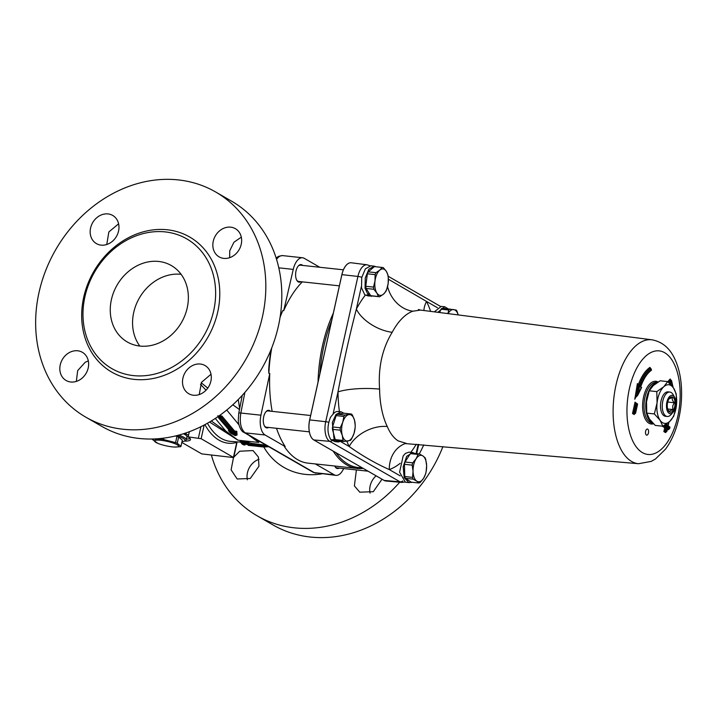 <?xml version="1.0" encoding="UTF-8"?>
<svg xmlns="http://www.w3.org/2000/svg" width="717" height="717" viewBox="0 0 717 717"><rect width="100%" height="100%" fill="white"/><g stroke="black" fill="none" stroke-linecap="round" stroke-linejoin="round"><path stroke-width="1.08" d="M181.114 274.315A44.104 37.239 -60.1 0 0 133.703 312.513A44.104 37.239 -60.1 0 0 139.815 346.051M111.395 299.67A44.104 37.239 -60.1 0 0 127.303 341.982A44.104 37.239 -60.1 0 0 181.58 322.345A44.104 37.239 -60.1 0 0 171.318 265.541A44.104 37.239 -60.1 0 0 111.395 299.67M646.393 435.04A3.074 1.542 -83.8 0 1 645.56 431.598A3.074 1.542 -83.8 0 1 647.37 429.044A3.074 1.542 -83.8 0 1 648.58 432.261A3.074 1.542 -83.8 0 1 646.716 435.147A3.074 1.542 -83.8 0 1 646.393 435.04M271.062 349.591A96.195 48.308 -83.8 0 0 268.696 370.097L268.893 373.423L269.771 373.521A97.216 48.828 96.2 0 0 272.164 411.361M276.502 428.3A97.216 48.828 96.2 0 0 285.205 446.574L265.111 435.004A16.374 8.219 -83.8 0 1 260.925 415.197L269.771 373.521M302.332 281.853A97.216 48.828 96.2 0 0 283.708 310.667L282.83 310.569L281.207 313.679A96.195 48.308 -83.8 0 0 280.302 315.91M283.708 310.667L293.253 269.395A16.374 8.219 -83.8 0 1 302.556 257.762A16.374 8.219 -83.8 0 1 304.277 258.335L319.782 267.271M302.673 265.424A8.846 4.445 96.2 0 0 298.326 265.944A8.846 4.445 96.2 0 0 296.775 280.266A8.846 4.445 96.2 0 0 300.916 281.7M343.649 468.559A16.374 8.219 -83.8 0 1 335.932 475.371A16.374 8.219 -83.8 0 1 334.212 474.788L315.337 463.926M334.722 466.014A8.846 4.445 96.2 0 0 335.027 466.633A8.846 4.445 96.2 0 0 339.168 468.076M270.363 411.164A8.846 4.445 96.2 0 0 269.691 410.635A8.846 4.445 96.2 0 0 266.016 411.683A8.846 4.445 96.2 0 0 264.465 426.006A8.846 4.445 96.2 0 0 268.606 427.44M184.332 433.444A20.91 3.908 12.5 0 1 185.981 434.224L188.284 434.869L187.854 436.832A22.514 4.203 12.5 0 1 190.489 439.62A22.514 4.203 12.5 0 1 184.412 441.116M186.402 439.136A22.514 4.203 -167.5 0 0 190.068 438.499M183.355 433.758A18.418 3.442 12.5 0 1 186.931 436.77L186.277 439.718A18.418 3.442 -167.5 0 0 178.766 435.102M310.631 415.51L268.113 410.922A8.183 4.114 96.2 0 0 265.792 411.943M264.304 425.701A8.183 4.114 96.2 0 0 266.357 427.198L309.341 431.84M334.866 466.328A8.183 4.114 96.2 0 0 336.918 467.834L368.054 471.186M343.389 269.816L300.423 265.182A8.183 4.114 96.2 0 0 298.102 266.204M296.623 279.962A8.183 4.114 96.2 0 0 298.666 281.458L339.374 285.85M233.778 457.168L239.729 451.217L253.047 450.581L258.362 456.989L258.962 466.211L250.26 478.499L237.166 478.983L231.107 469.859L233.464 457.688M259.025 459.283A16.267 13.74 -60.1 0 0 247.383 479.807M382 479.216L373.297 491.701L359.764 492.176L354.395 485.893L356.394 469.931M376.102 475.819A16.267 13.74 -60.1 0 0 370.089 493.135M241.306 237.157L233.939 242.238L229.736 250.753L229.664 257.681M213.254 241.262A16.267 13.74 119.9 0 1 235.364 228.669A16.267 13.74 119.9 0 1 239.155 249.624A16.267 13.74 119.9 0 1 219.124 256.874A16.267 13.74 119.9 0 1 213.254 241.262M118.61 223.829L108.85 231.941L106.77 244.506M101.106 245.133A16.267 13.74 119.9 0 1 96.445 243.628A16.267 13.74 119.9 0 1 92.663 222.673A16.267 13.74 119.9 0 1 112.686 215.432A16.267 13.74 119.9 0 1 117.722 233.778A16.267 13.74 119.9 0 1 101.106 245.133M88.316 360.893L85.224 362.255L77.678 370.599L76.343 381.399M88.218 367.902A16.267 13.74 119.9 0 1 66.107 380.494A16.267 13.74 119.9 0 1 62.316 359.54A16.267 13.74 119.9 0 1 82.347 352.289A16.267 13.74 119.9 0 1 88.218 367.902M211.013 374.238L201.486 382.349L199.218 394.574M200.366 364.03A16.267 13.74 119.9 0 1 205.026 365.536A16.267 13.74 119.9 0 1 208.808 386.49A16.267 13.74 119.9 0 1 188.786 393.732A16.267 13.74 119.9 0 1 183.749 375.385A16.267 13.74 119.9 0 1 200.366 364.03M211.479 455.394A129.965 109.728 -60.1 0 0 257.116 515.801L273.114 525.005A129.965 109.728 -60.1 0 0 442.936 446.583M257.116 515.801A129.965 109.728 -60.1 0 0 399.719 482.218M419.284 453.933A129.965 109.728 -60.1 0 0 423.756 444.907M84.911 296.811A74.909 63.248 -60.1 0 0 167.715 369.452A74.909 63.248 -60.1 0 0 195.302 245.017A74.909 63.248 -60.1 0 0 84.911 296.811M83.692 297.349A77.974 65.839 -60.1 0 0 169.893 372.965A77.974 65.839 -60.1 0 0 198.618 243.43A77.974 65.839 -60.1 0 0 83.692 297.349M39.005 292.518A129.965 109.728 -60.1 0 0 85.888 417.213A129.965 109.728 -60.1 0 0 245.832 359.334A129.965 109.728 -60.1 0 0 215.584 191.95A129.965 109.728 -60.1 0 0 39.005 292.518M215.584 191.95L231.573 201.163A129.965 109.728 119.9 0 1 261.822 368.547A129.965 109.728 119.9 0 1 101.877 426.418L85.888 417.213M187.854 436.832L201.136 438.714L233.688 457.571L201.773 453.906L181.831 442.416M335.932 475.371L314.306 472.646L245.205 432.862C240.849 429.331 239.397 422.716 240.84 413.028L244.9 392.351M285.205 446.574L284.326 446.485A97.216 48.828 -83.8 0 0 307.925 463.128L357.2 468.443A97.216 48.828 -83.8 0 1 333.127 451.083M204.892 424.643A85.959 43.172 96.2 0 0 236.753 442.416L237.04 442.093M233.446 457.321L236.753 442.416A2.043 1.739 74.3 0 1 236.78 442.066M248.942 435.309L258.828 442.452L257.251 440.095M209.534 422.026L237.99 440.202L225.774 431.025L215.297 418.432M252.438 443.536L249.579 442.801C245.322 441.287 236.735 440.874 241.548 442.183M266.195 445.239L252.16 443.429M254.669 438.607L258.828 442.452L237.99 440.202L211.318 420.96M256.596 445.427L256.892 446.27L254.517 445.875L259.429 446.566L256.892 446.27L256.596 445.427L256.892 446.27M268.75 446.709L263.856 447.023L254.643 445.893L253.209 444.415L267.459 445.965M262.198 446.87L268.508 446.574M259.93 446.619L261.696 446.816M242.283 444.253A0.816 0.609 -75.5 0 0 242.364 444.289L242.445 444.298C241.064 443.464 242.92 443.599 248.019 444.719L256.471 446.216L248.243 445.365M243.655 444.845L245.008 445.015L243.448 444.845L243.341 443.931M253.209 444.415L252.034 443.393M234.047 431.948L235.803 432.118L236.762 431.267L234.593 431.06L233.921 432.485L221.159 417.536L218.488 417.527L217.834 415.681M234.593 431.06L221.885 416.003L219.142 415.806M218.649 416.658L221.329 416.873L221.885 416.003M221.329 416.873L221.159 417.536M231.25 432.333L229.512 432.154L228.382 430.424L229.323 430.944M236.502 434.753L237.085 435.04L234.871 435.452L230.749 433.229L232.111 433.373L218.488 417.527L219.285 418.504L220.531 418.603L221.096 417.742M236.762 431.267L237.085 435.04L236.01 435.102L235.768 432.297L235.642 432.781L233.921 432.485M228.974 430.684L228.382 430.424L229.09 430.496M200.5 384.303L206.021 390.2M226.733 410.025L238.94 424.787M231.259 432.333L232.111 433.373M220.531 418.603L233.348 433.498L233.894 432.602M233.348 433.498L234.701 433.633L235.642 432.781M229.512 432.154L235.176 435.667M235.696 432.602L235.947 435.416L234.871 435.452L234.701 433.633M238.268 399.521L239.648 408.636M239.469 409.541L232.801 404.782M207.769 388.103L201.235 382.806M276.556 259.33C278.474 256.686 280.508 255.44 282.641 255.61L302.556 257.762M268.893 373.423A97.216 48.828 -83.8 0 1 271.725 347.933M280.096 317.255A97.216 48.828 -83.8 0 1 282.83 310.569M667.957 409.873L669.158 411.298L672.761 409.541L672.698 406.055L674.267 402.739L672.403 400.131L672.17 397.702L669.122 398.742M672.797 397.191A7.672 3.854 -83.8 0 1 674.338 408.036A7.672 3.854 -83.8 0 1 668.271 410.527A7.672 3.854 -83.8 0 1 669.615 398.096A7.672 3.854 -83.8 0 1 672.797 397.191M672.761 409.541L667.661 408.986M674.267 402.739L667.715 402.031M669.212 413.386A9.213 4.625 -83.8 0 1 667.366 400.373A9.213 4.625 -83.8 0 1 674.643 397.388A9.213 4.625 -83.8 0 1 673.03 412.293A9.213 4.625 -83.8 0 1 669.212 413.386M674.643 397.388L673.164 394.708A12.279 6.166 96.2 0 0 669.848 392.056A12.279 6.166 96.2 0 0 662.58 402.282A12.279 6.166 96.2 0 0 665.914 416.048A12.279 6.166 96.2 0 0 667.213 416.478A12.279 6.166 96.2 0 0 671.013 414.587L673.03 412.293M338.057 411.477A15.147 7.609 96.2 0 0 333.064 414.148L330.537 417.177C327.015 426.194 327.14 433.713 330.913 439.754L334.149 439.781L332.321 422.456L335.986 414.498L341.086 411.8L338.057 411.477M638.551 463.711L651.179 461.407L655.499 458.97L665.501 449.174C670.099 442.972 673.765 435.542 676.516 426.902C680.899 412.813 682.441 398.419 681.15 383.72C680.308 374.794 678.327 366.844 675.208 359.862C670.18 348.426 662.418 341.74 651.932 339.795A62.325 31.297 96.2 0 0 615.993 385.056A62.325 31.297 96.2 0 0 631.677 461.488A62.325 31.297 96.2 0 0 638.551 463.711L405.257 443.563A30.697 25.785 -109.8 0 0 389.286 469.581A97.709 49.07 96.2 0 0 400.194 463.307M412.607 452.535L409.084 452.149L405.49 453.35L403.16 455.958L399.575 472.18L405.392 482.218L408.914 482.595L404.155 477.621L403.196 466.749L406.673 456.353L412.607 452.535L414.811 453.449M370.886 265.783L365.392 268.821L361.744 277.542L361.52 287.831L364.774 294.777A15.147 7.609 96.2 0 0 365.087 295.028L368.287 295.162L365.043 288.207L365.267 277.927L368.905 269.189L374.283 266.15L376.058 266.778M657.184 382.6A20.47 10.28 96.2 0 0 646.116 400.83A20.47 10.28 96.2 0 0 651.861 422.564A20.47 10.28 96.2 0 0 652.739 422.985M351.258 262.772A16.339 8.201 96.2 0 0 351.187 262.763A16.339 8.201 96.2 0 0 341.866 274.638L309.654 419.902A16.339 8.201 96.2 0 0 313.768 439.933L384.097 480.426A16.339 8.201 96.2 0 0 385.809 480.999A16.339 8.201 96.2 0 0 385.871 481.008M637.207 404.361L636.293 403.277L634.115 413.091L635.379 412.607L637.243 403.823M637.395 404.469L635.576 413.216L635.074 413.637L633.765 413.055L635.074 413.637M636.678 403.438L635.029 402.165L636.293 403.277M635.943 403.241L633.765 413.055L632.511 413.548L634.222 414.534L634.715 413.601M641.294 387.386L637.673 395.372L635.432 397.577L634.778 399.235L636.113 396.573M638.327 393.705L639.591 386.14L638.668 384.877L636.732 396.492M639.591 386.14L640.344 386.875L639.546 385.728M640.344 386.875A36.02 18.086 -83.8 0 1 651.206 369.587L650.785 368.484A36.836 18.499 96.2 0 0 639.591 385.603M651.108 370.286L650.005 367.355A37.66 18.911 96.2 0 0 638.39 384.554L637.395 383.577L634.778 399.235M651.269 369.927A35.626 17.898 96.2 0 0 640.532 386.992L641.312 387.763M636.373 396.456L638.318 384.841L637.395 383.577M639.313 385.334A36.836 18.499 -83.8 0 1 650.427 368.439L650.005 367.355L650.185 368.341M669.642 426.902L669.705 428.443L668.352 429.761L668.54 428.918M669.705 427.941L667.796 426.848L667.617 427.69M667.796 426.848L666.935 431.275L665.582 432.593L665.77 431.751M666.927 430.774L665.484 431.15L666.434 431.697M668.002 425.916L667.885 426.454L669.786 427.547M666.738 430.657L667.608 426.732L666.353 427.224L665.484 431.15L663.87 431.607L665.582 432.593M668.943 422.107L667.885 426.454M667.608 426.732L665.708 425.638L664.453 426.131L666.353 427.224L664.74 427.682L663.87 431.607M666.783 425.262L667.697 426.346L668.755 422.528M665.708 425.638L665.51 424.598M666.084 431.661L665.134 431.114L666.003 427.189L664.103 426.095L662.84 426.588L664.74 427.682M668.97 426.463L668.181 425.674M670.673 384.491A34.81 17.486 96.2 0 0 669.768 381.193L670.736 380.135L670.207 378.988L668.459 380.906L670.117 381.229A34.81 17.486 -83.8 0 1 671.13 384.984M672.654 386.795A35.626 17.898 96.2 0 0 671.417 381.525L670.117 381.229L671.085 380.171L671.596 381.327L670.207 378.988A37.66 18.911 96.2 0 1 670.556 380.073M664.256 425.378L664.453 426.131L664.677 425.127M406.243 443.366L398.267 440.928C393.794 438.15 390.129 433.346 387.27 426.507A67.013 33.654 -83.8 0 1 379.598 389.107C378.065 367.552 382.26 348.614 392.19 332.294A30.697 16.599 28.1 0 1 356.349 309.126C349.331 336.291 343.21 363.904 337.994 391.957A97.709 49.07 96.2 0 0 339.401 411.621M392.19 332.294A67.013 33.654 -83.8 0 1 412.831 311.196L420.547 310.085L651.932 339.795M379.598 389.107A30.697 6.31 -0.8 0 0 337.994 391.957L333.064 414.148M346.831 441.179A97.709 49.07 96.2 0 0 349.179 446.494A30.697 20.721 154.1 0 1 387.27 426.507M412.831 311.196A30.697 25.785 70.2 0 1 387.565 286.612M423.908 310.515A30.697 20.721 154.1 0 1 426.561 301.454L388.381 279.236M340.548 441.52L349.179 446.494C362.04 455.68 375.412 463.379 389.286 469.581L400.203 475.873M437.818 312.307L444.746 306.768L448.08 308.803M434.341 311.859L441.224 306.41M439.584 312.531L441.018 309.197L448.77 310.031L447.883 313.598M458.217 314.924L457.079 311.411A14.716 7.394 -83.8 0 0 456.191 310.04L442.201 308.176A14.716 7.394 -83.8 0 0 441.018 309.197M448.053 313.616A13.3 6.677 -83.8 0 1 453.771 309.601A13.3 6.677 -83.8 0 1 458.181 314.915M448.77 310.031A14.716 7.394 -83.8 0 1 449.944 309.009M373.279 296.076L367.955 295.933L366.468 295.09M369.873 294.409L369.587 295.574L366.396 295.404M371.478 296.309L369.587 295.574M368.287 295.162L368.932 292.912M378.433 296.524A14.716 7.394 -83.8 0 0 379.311 296.73A14.716 7.394 -83.8 0 0 379.625 296.748L383.425 294.212A13.3 6.677 -83.8 0 1 376.837 292.975L378.433 296.524L370.689 295.691L366.1 288.44L373.844 289.283L376.837 292.975A13.3 6.677 -83.8 0 1 375.009 280.939L373.512 287.105L365.769 286.262L367.364 273.795L375.108 274.629L375.009 280.939A13.3 6.677 -83.8 0 1 379.759 270.139L375.968 272.675L368.224 271.842L374.408 266.607L382.152 267.45L379.759 270.139A13.3 6.677 -83.8 0 1 386.338 271.367L383.344 267.674A14.716 7.394 -83.8 0 0 382.466 267.468L374.722 266.634A14.716 7.394 -83.8 0 0 374.408 266.607M387.942 274.916L386.338 271.367A13.3 6.677 -83.8 0 1 388.175 283.403L388.264 277.094A14.716 7.394 -83.8 0 0 387.942 274.916M386.678 289.569L388.175 283.403A13.3 6.677 -83.8 0 1 383.425 294.212L385.818 291.523A14.716 7.394 -83.8 0 0 386.678 289.569M375.108 274.629A14.716 7.394 -83.8 0 1 375.968 272.675M373.844 289.283A14.716 7.394 -83.8 0 1 373.512 287.105M367.364 273.795A14.716 7.394 -83.8 0 1 368.224 271.842M371.881 295.915A14.716 7.394 -83.8 0 1 371.567 295.888A14.716 7.394 -83.8 0 1 370.689 295.691M366.1 288.44A14.716 7.394 -83.8 0 1 365.769 286.262M338.236 441.959L334.758 441.582L332.177 440.265L335.404 440.337L338.281 441.968L341.175 441.17M343.855 413.207L341.086 411.8M335.404 440.337L335.816 440.256A14.716 7.394 -83.8 0 0 336.255 440.632L343.999 441.475L350.407 440.417A14.716 7.394 -83.8 0 0 351.509 439.046L354.019 433.453L355.121 427.717A14.716 7.394 -83.8 0 0 355.211 425.324L354.521 420.261L352.414 415.044A14.716 7.394 -83.8 0 0 351.402 414.023L344.994 415.071L337.25 414.238L343.658 413.189L351.402 414.023M332.177 440.265L332.329 439.772M334.785 437.962L334.149 439.781M335.52 439.942A14.716 7.394 -83.8 0 1 335.233 439.62L332.437 429.331A14.716 7.394 -83.8 0 1 332.527 426.947L336.139 415.609A14.716 7.394 -83.8 0 1 337.25 414.238M332.437 429.331L340.181 430.173L342.287 435.389L342.977 440.453L335.233 439.62M336.139 415.609L343.882 416.443L342.78 422.188L340.27 427.78L332.527 426.947M354.019 433.453A13.3 6.677 -83.8 0 1 347.906 441.018A13.3 6.677 -83.8 0 1 342.287 435.389A13.3 6.677 -83.8 0 1 342.78 422.188A13.3 6.677 -83.8 0 1 348.901 414.623A13.3 6.677 -83.8 0 1 354.521 420.261A13.3 6.677 -83.8 0 1 354.019 433.453M343.882 416.443A14.716 7.394 -83.8 0 1 344.994 415.071M343.999 441.475A14.716 7.394 -83.8 0 1 342.977 440.453M340.181 430.173A14.716 7.394 -83.8 0 1 340.27 427.78M408.914 482.595L410.052 482.55L410.088 481.43M411.415 482.183L410.061 482.299M412.06 482.254L411.415 482.514M418.934 482.998A14.716 7.394 -83.8 0 0 420.162 482.496L423.559 478.364A13.3 6.677 -83.8 0 1 416.774 481.152L418.934 482.998L411.191 482.165L405.455 478.32L413.207 479.153L416.774 481.152A13.3 6.677 -83.8 0 1 413.055 471.329L412.535 477.379L404.782 476.545L404.433 464.302L412.185 465.136L413.055 471.329A13.3 6.677 -83.8 0 1 416.129 458.728L412.741 462.85L404.997 462.017L410.375 453.61L418.119 454.444L416.129 458.728A13.3 6.677 -83.8 0 1 422.913 455.94L419.346 453.942L411.603 453.108A14.716 7.394 -83.8 0 0 410.375 453.61M425.082 457.787L422.913 455.94A13.3 6.677 -83.8 0 1 426.624 465.754L425.755 459.561A14.716 7.394 -83.8 0 0 425.082 457.787M426.104 471.804L426.624 465.754A13.3 6.677 -83.8 0 1 423.559 478.364L425.548 474.089A14.716 7.394 -83.8 0 0 426.104 471.804M418.119 454.444A14.716 7.394 -83.8 0 1 419.346 453.942M412.185 465.136A14.716 7.394 -83.8 0 1 412.741 462.85M413.207 479.153A14.716 7.394 -83.8 0 1 412.535 477.379M404.433 464.302A14.716 7.394 -83.8 0 1 404.997 462.017M405.455 478.32A14.716 7.394 -83.8 0 1 404.782 476.545M363.152 468.371A97.216 48.828 -83.8 0 1 357.2 468.443M318.043 382.071A97.216 48.828 -83.8 0 1 333.315 313.195M361.879 467.636A96.195 48.308 -83.8 0 1 335.986 452.732M319.836 374.014A96.195 48.308 -83.8 0 1 331.693 320.526M669.848 392.056L668.083 391.867A12.279 6.166 96.2 0 0 660.814 402.094A12.279 6.166 96.2 0 0 664.157 415.851A12.279 6.166 96.2 0 0 665.448 416.29L667.213 416.478M660.07 420.243L654.343 413.933L657.068 402.936L656.808 391.616L663.772 386.768L667.742 381.596L673.469 387.915L676.203 393.902L676.463 405.222L673.738 416.218L669.768 421.39L662.813 426.23L660.07 420.243A19.44 9.769 96.2 0 0 669.768 421.39A19.44 9.769 96.2 0 0 676.463 405.222A19.44 9.769 96.2 0 0 673.469 387.915A19.44 9.769 96.2 0 0 663.772 386.768A19.44 9.769 96.2 0 0 657.068 402.936A19.44 9.769 96.2 0 0 660.07 420.243M667.742 381.596L660.169 380.781L653.214 385.629L649.235 390.801L646.51 401.789L646.77 413.109L654.343 413.933M646.77 413.109L649.512 419.104L655.239 425.414L662.813 426.23M649.235 390.801L656.808 391.616M170.153 446.592A12.279 2.294 -167.5 0 0 174.652 447.05A12.279 2.294 -167.5 0 0 175.387 443.886A12.279 2.294 -167.5 0 0 158.412 440.121A12.279 2.294 -167.5 0 0 157.749 443.303A12.279 2.294 -167.5 0 0 170.153 446.592M157.749 443.303L152.434 439.512A14.734 2.751 12.5 0 1 152.927 439.189L161.307 439.189A14.734 2.751 12.5 0 1 163.476 439.521L175.566 442.631A14.734 2.751 12.5 0 1 177.233 443.285L180.953 446.395A14.734 2.751 12.5 0 1 180.46 446.718L174.652 447.05M175.342 435.981L176.947 436.384A14.734 2.751 12.5 0 1 178.623 437.047L177.233 443.285M176.947 436.384L175.566 442.631M178.623 437.047L182.333 440.148L180.953 446.395M176.624 435.667A17.396 3.253 12.5 0 1 184.619 441.009L185.811 440.283A18.418 3.442 -167.5 0 0 186.277 439.718M184.619 441.009A17.396 3.253 12.5 0 1 182.01 441.591M152.551 438.992L152.434 439.512M161.477 438.392L161.307 439.189M163.781 438.114L163.476 439.521M260.925 415.197L240.84 413.028A4.096 0.744 -168.9 0 0 238.743 413.27A4.096 0.744 -168.9 0 0 238.743 413.315M278.805 267.835L293.253 269.395M334.212 474.788L314.306 472.646A4.096 3.46 119.9 0 1 313.132 472.261L244.031 432.476A4.096 3.46 119.9 0 1 243.932 432.423M242.265 395.318L238.743 413.27L238.286 420.61C238.125 422.645 240.141 431.051 244.031 432.476A4.096 3.46 119.9 0 0 245.205 432.862L265.111 435.004M188.132 436.868L189.369 431.688M186.321 432.781L185.981 434.224M201.136 438.714L204.166 425.02M200.93 426.678L198.421 437.979M241.602 442.192A0.816 0.6 -75.8 0 1 241.62 442.201L230.067 441.34A83.916 42.142 -83.8 0 1 207.428 423.245M268.077 446.324L253.146 444.818M240.885 442.514L242.364 444.289A0.816 0.609 -75.5 0 0 242.445 444.298M248.019 444.719A0.816 0.6 -73.9 0 0 248.763 443.966C242.606 442.586 240.329 442.416 241.961 443.447M253.155 444.979L248.763 443.966L253.182 444.576M242.023 443.043C240.41 442.022 242.678 442.192 248.835 443.563A0.816 0.6 -73.6 0 1 249.579 442.801M221.266 417.07L234.011 432.073M229.637 431.5L230.094 431.544M263.802 447.014A74.649 63.024 -60.1 0 0 305.424 474.385A74.649 63.024 -60.1 0 0 321.897 473.856M418.154 444.415L416.111 453.592M410.769 452.337A97.709 49.07 96.2 0 0 416.299 444.253M328.745 422.295A4.096 0.762 -167.5 0 0 325.715 421.704A16.016 8.039 96.2 0 0 329.739 441.34L400.068 481.833A16.016 8.039 96.2 0 0 401.843 482.407L385.934 481.017A16.339 8.201 -83.8 0 1 384.133 480.435A2.043 1.73 119.9 0 1 384.097 480.426M332.401 440.471A4.096 3.46 119.9 0 1 329.739 441.34L313.804 439.942A16.339 8.201 -83.8 0 1 309.699 419.902L341.901 274.638A16.339 8.201 -83.8 0 1 351.321 262.78L351.187 262.763M430.639 311.384A97.709 49.07 96.2 0 0 426.561 301.454L437.451 307.727M365.41 295.046A97.709 49.07 96.2 0 0 356.349 309.126L361.341 286.621M341.866 274.638L357.917 276.439L325.715 421.704L309.654 419.902M313.768 439.933A2.043 1.73 -60.1 0 0 313.804 439.942L347.79 459.507A2.043 1.73 -60.1 0 1 347.754 459.498M350.12 460.861A2.043 1.73 -60.1 0 0 350.156 460.87L347.79 459.507M402.811 480.901A4.096 3.46 119.9 0 1 400.068 481.833L384.133 480.435L350.156 460.87M634.222 414.534L634.411 413.691M635.029 402.165L632.511 413.548M629.383 388.722A52.09 26.162 -83.8 0 1 675.262 366.351A52.09 26.162 -83.8 0 1 656.073 452.884A52.09 26.162 -83.8 0 1 629.383 388.722M668.459 380.906A33.995 17.074 -83.8 0 1 669.069 382.86M658.098 382.018A21.492 10.791 96.2 0 0 643.597 396.904A21.492 10.791 96.2 0 0 653.537 423.792M667.393 429.205L668.352 429.761M667.661 427.986L669.203 428.865M667.186 423.46L666.801 425.208M665.797 425.253L667.697 426.346M666.478 425.029L666.756 423.765M668.853 428.829L667.635 428.13M671.417 381.525L671.596 381.327A36.02 18.086 -83.8 0 1 672.931 387.171M652.918 423.164L652.255 423.093A20.47 10.28 -83.8 0 1 650.104 422.376A20.47 10.28 -83.8 0 1 644.95 397.272A20.47 10.28 -83.8 0 1 656.647 382.403L657.372 382.475M369.864 265.738L369.909 265.756A4.096 3.46 -60.1 0 0 369.864 265.738L367.149 264.806A16.016 8.039 96.2 0 0 357.917 276.439A4.096 0.762 12.5 0 1 361.798 277.291M440.193 306.231L440.462 306.392A4.096 3.46 -60.1 0 0 440.193 306.231L388.166 276.269M237.112 442.102L233.688 457.571M242.722 443.94L243.448 444.845M231.573 433.023L218.685 418.02M316 473.211L313.132 472.261M282.408 255.593L278.581 256.327L276.135 257.986M637.458 403.886L636.553 403.366M635.576 413.216L637.583 404.164M637.673 395.372L641.581 387.574M639.931 385.934L639.08 385.101M641.563 387.476L640.765 386.696M651.457 370.16L651.242 368.995M640.738 386.777C643.508 378.908 647.066 373.396 651.412 370.25M669.705 428.443L669.974 427.242M666.935 431.275L667.805 427.35M669.848 426.965L668.11 425.97M668.074 426.149L668.943 422.223M667.043 425.351L665.618 424.527M673.111 387.413L671.569 380.655M418.378 309.511L420.547 310.085M418.728 444.459L416.694 453.655M401.843 482.407L404.711 482.075M367.149 264.806L351.321 262.78M441.224 306.392L444.746 306.768M370.761 265.774L374.283 266.15M379.311 296.73L371.567 295.888"/></g></svg>
